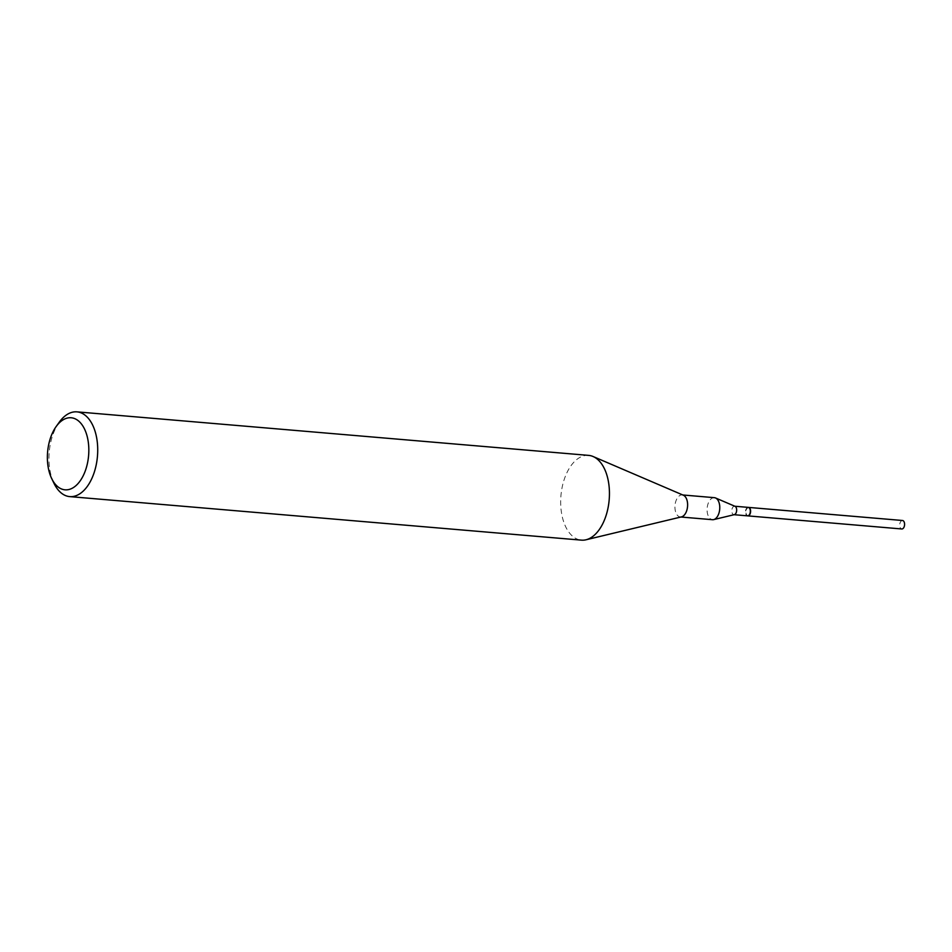 <?xml version="1.0" encoding="UTF-8"?>
<svg xmlns="http://www.w3.org/2000/svg" width="952" height="952" viewBox="0 0 952 952"><rect width="100%" height="100%" fill="white"/><g stroke="black" fill="none" stroke-linecap="round" stroke-linejoin="round"><path stroke-width="0.71" stroke-dasharray="4.76 3.57" d="M902.508 520.494A4.248 2.416 -85.1 0 0 900.223 522.481A4.248 2.416 -85.1 0 0 899.902 526.765A4.248 2.416 -85.1 0 0 901.794 528.967M748.391 507.392A4.248 2.416 -85.1 0 0 745.916 513.675A4.248 2.416 -85.1 0 0 747.665 515.853M59.226 422.248A42.531 24.216 -85.1 0 0 54.026 483.39M588.669 455.389A42.531 24.216 -85.1 0 0 575.567 460.53A42.531 24.216 -85.1 0 0 560.859 507.249A42.531 24.216 -85.1 0 0 581.458 540.141M683.357 495.218A11.055 6.295 -85.1 0 0 682.215 494.933A11.055 6.295 -85.1 0 0 678.812 496.266A11.055 6.295 -85.1 0 0 674.98 508.416A11.055 6.295 -85.1 0 0 680.335 516.96A11.055 6.295 -85.1 0 0 681.513 516.876M714.369 497.67A11.055 6.295 -85.1 0 0 710.966 499.003A11.055 6.295 -85.1 0 0 707.134 511.153A11.055 6.295 -85.1 0 0 712.489 519.697M735.027 506.321A4.248 2.416 -85.1 0 0 734.587 506.214A4.248 2.416 -85.1 0 0 733.278 506.726A4.248 2.416 -85.1 0 0 731.814 511.402A4.248 2.416 -85.1 0 0 733.873 514.687L734.099 514.711M748.248 507.38A4.248 2.416 -85.1 0 0 746.939 507.892A4.248 2.416 -85.1 0 0 745.464 512.557A4.248 2.416 -85.1 0 0 747.522 515.853M749.878 508.832A3.915 2.225 -85.1 0 0 747.296 508.213A3.915 2.225 -85.1 0 0 746.094 513.509A3.915 2.225 -85.1 0 0 749.046 515.068A3.915 2.225 -85.1 0 0 749.379 514.687M680.93 517.019L680.335 516.96"/><path stroke-width="1.43" d="M747.665 515.853A4.248 2.416 -85.1 0 0 747.808 515.877L901.794 528.967A4.248 2.416 -85.1 0 0 904.079 526.991A4.248 2.416 -85.1 0 0 904.4 522.707A4.248 2.416 -85.1 0 0 902.508 520.494L748.522 507.404A4.248 2.416 -85.1 0 0 748.391 507.392M747.808 515.877A4.248 2.416 -85.1 0 0 750.093 513.89A4.248 2.416 -85.1 0 0 750.414 509.606A4.248 2.416 -85.1 0 0 748.522 507.404M60.035 422.141A36.152 20.575 -85.1 0 0 56.12 426.591A36.152 20.575 -85.1 0 0 51.694 478.57A36.152 20.575 -85.1 0 0 76.172 485.449A36.152 20.575 -85.1 0 0 87.203 436.516A36.152 20.575 -85.1 0 0 60.035 422.141M51.694 478.57L54.026 483.39A42.531 24.216 -85.1 0 0 69.722 496.611A42.531 24.216 -85.1 0 0 82.824 491.47A42.531 24.216 -85.1 0 0 97.532 444.751A42.531 24.216 -85.1 0 0 76.934 411.859A42.531 24.216 -85.1 0 0 63.843 417A42.531 24.216 -85.1 0 0 59.226 422.248L56.12 426.591M69.722 496.611L581.458 540.141A42.531 24.216 -85.1 0 0 585.992 539.784A42.531 24.216 -85.1 0 0 594.548 535A42.531 24.216 -85.1 0 0 609.435 492.16A42.531 24.216 -85.1 0 0 593.072 456.508A42.531 24.216 -85.1 0 0 588.669 455.389L76.934 411.859M585.992 539.784L681.513 516.876A11.055 6.295 -85.1 0 0 683.738 515.627A11.055 6.295 -85.1 0 0 687.618 504.489A11.055 6.295 -85.1 0 0 683.357 495.218L593.072 456.508M680.93 517.019L712.489 519.697A11.055 6.295 -85.1 0 0 713.667 519.613A11.055 6.295 -85.1 0 0 715.892 518.364A11.055 6.295 -85.1 0 0 719.771 507.226A11.055 6.295 -85.1 0 0 715.511 497.955A11.055 6.295 -85.1 0 0 714.369 497.67L682.798 494.98M733.873 514.687A4.248 2.416 -85.1 0 0 734.325 514.651A4.248 2.416 -85.1 0 0 735.182 514.175A4.248 2.416 -85.1 0 0 736.669 509.891A4.248 2.416 -85.1 0 0 735.027 506.321L715.511 497.955M734.099 514.711L747.522 515.853A4.248 2.416 -85.1 0 0 748.843 515.341A4.248 2.416 -85.1 0 0 749.295 514.818A4.248 2.416 -85.1 0 0 749.819 508.701A4.248 2.416 -85.1 0 0 748.248 507.38L734.813 506.238M749.379 514.687A3.915 2.225 -85.1 0 0 749.462 514.58A3.915 2.225 -85.1 0 0 749.938 508.951A3.915 2.225 -85.1 0 0 749.878 508.832M734.325 514.651L713.667 519.613"/></g></svg>
